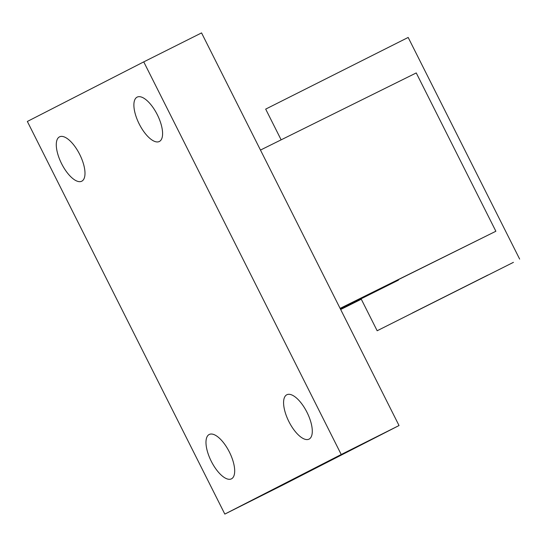 <?xml version="1.0" encoding="UTF-8"?>
<svg xmlns="http://www.w3.org/2000/svg" width="547" height="547" viewBox="0 0 547 547"><rect width="100%" height="100%" fill="white"/><g stroke="black" fill="none" stroke-linecap="round" stroke-linejoin="round"><path stroke-width="0.82" d="M412.281 313.034L487.986 275.025L412.281 313.034M139.184 123.937A24.813 10.167 63.4 0 1 137.126 97.127A24.813 10.167 63.4 0 1 157.29 114.672A24.813 10.167 63.4 0 1 159.355 141.488A24.813 10.167 63.4 0 1 139.184 123.937M61.585 163.662A24.813 10.167 63.4 0 1 59.52 136.846A24.813 10.167 63.4 0 1 79.691 154.391A24.813 10.167 63.4 0 1 81.756 181.207A24.813 10.167 63.4 0 1 61.585 163.662M288.884 421.58A24.813 10.167 63.4 0 1 286.819 394.763A24.813 10.167 63.4 0 1 306.99 412.308A24.813 10.167 63.4 0 1 309.048 439.125A24.813 10.167 63.4 0 1 288.884 421.58M211.279 461.299A24.813 10.167 63.4 0 1 209.221 434.482A24.813 10.167 63.4 0 1 229.384 452.027A24.813 10.167 63.4 0 1 231.449 478.844A24.813 10.167 63.4 0 1 211.279 461.299M513.435 262.341L377.163 330.757L513.435 262.341M519.65 259.093L408.171 37.449L265.685 109.113L281.137 139.834M340.172 308.529L495.869 231.251L416.246 72.936L260.475 150.069L201.556 32.909L143.752 61.879L341.225 454.509L224.824 514.091L27.35 121.461L143.752 61.879M340.466 309.11L398.476 280.119L398.291 279.749M495.869 231.251L340.104 308.385L399.03 425.539L282.628 485.121L224.824 514.091M361.252 299.12L340.631 309.424M340.672 309.513L361.293 299.202M399.03 425.539L341.225 454.509M340.104 308.385L260.475 150.069M398.476 280.119L340.412 309M377.163 330.757L361.109 298.847"/></g></svg>
